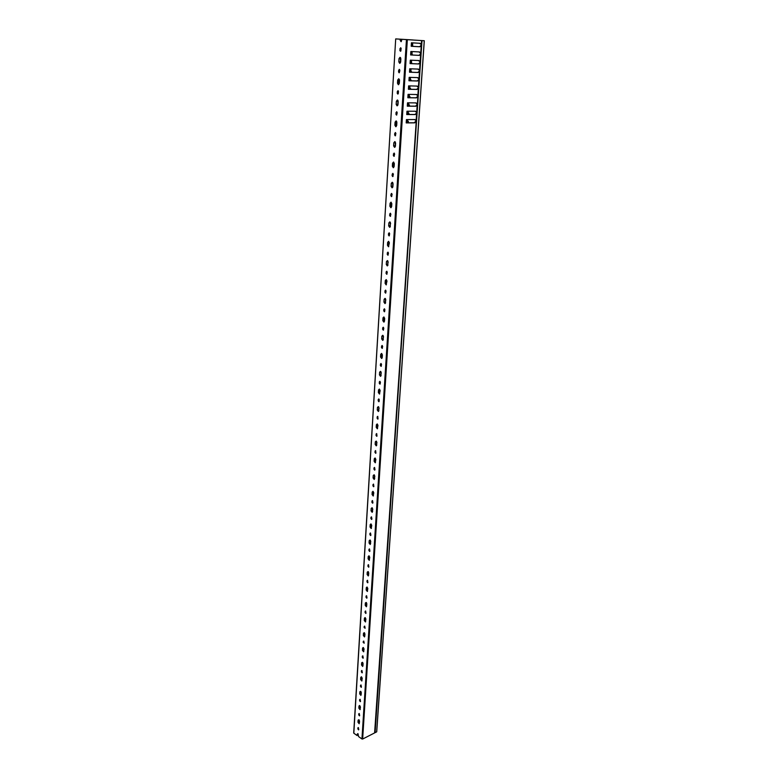<?xml version="1.0" encoding="UTF-8"?>
<svg xmlns="http://www.w3.org/2000/svg" width="778" height="778" viewBox="0 0 778 778"><rect width="100%" height="100%" fill="white"/><g stroke="black" fill="none" stroke-linecap="round" stroke-linejoin="round"><path stroke-width="1.17" d="M424.243 40.728L402.07 39.328L422.824 40.641L422.007 40.592L375.093 732.672L376.669 731.865L424.243 40.728L422.357 40.612M412.71 43.325L412.554 45.63M412.146 51.873L412 54.159M411.591 60.373L411.445 62.648M411.037 68.843L410.891 71.099M410.473 77.392L410.337 79.512M409.918 85.911L409.792 87.875M409.364 94.391L409.247 96.2M408.81 102.822L408.703 104.485M408.256 111.225L408.158 112.732M407.711 119.579L407.623 120.94M375.093 732.672L422.007 40.592L374.821 732.575M399.27 69.359L399.853 70.38L399.085 72.782L398.482 71.761L399.27 69.359M398.686 78.773L399.522 80.251L399.318 83.45L398.365 84.734L397.49 83.256L397.684 80.056L398.686 78.773M397.947 90.676L398.521 91.707L397.782 94.07L397.159 93.039L397.947 90.676M397.373 99.973L398.2 101.461L397.996 104.612L397.081 105.866L396.177 104.388L396.372 101.237L397.373 99.973M396.644 111.731L397.208 112.761L396.488 115.086L395.866 114.055L396.644 111.731M396.07 120.921L396.887 122.399L396.692 125.521L395.808 126.746L394.893 125.258L395.078 122.146L396.07 120.921M395.35 132.532L395.914 133.553L395.214 135.839L394.582 134.818L395.35 132.532M394.786 141.606L395.603 143.084L395.409 146.167L394.543 147.353L393.619 145.875L393.804 142.792L394.786 141.606M394.076 153.081L394.631 154.102L393.96 156.349L393.308 155.318L394.076 153.081M393.512 162.038L394.329 163.516L394.135 166.56L393.298 167.717L392.355 166.239L392.54 163.195L393.512 162.038M392.812 173.368L393.367 174.389L392.715 176.596L392.054 175.575L392.812 173.368M392.258 182.217L393.065 183.696L392.88 186.701L392.073 187.838L391.11 186.35L391.295 183.345L392.258 182.217M391.567 193.421L392.122 194.442L391.48 196.61L390.819 195.579L391.567 193.421M391.023 202.163L391.82 203.642L391.635 206.608L390.857 207.716L389.885 206.228L390.07 203.262L391.023 202.163M390.332 213.221L390.887 214.242L390.274 216.381L389.593 215.35L390.332 213.221M389.797 221.866L390.595 223.335L389.661 227.351L388.669 225.863L388.854 222.936L389.797 221.866M389.117 232.797L389.671 233.818L389.068 235.909L388.378 234.878L389.117 232.797M388.592 241.326L389.379 242.804L388.475 246.752L387.473 245.264L387.648 242.366L388.592 241.326M387.921 252.13L388.465 253.151L387.882 255.213L387.191 254.182L387.921 252.13M387.395 260.562L388.183 262.04L387.298 265.93L386.287 264.442L386.462 261.573L387.395 260.562M386.734 271.24L387.279 272.261L386.715 274.284L386.005 273.253L386.734 271.24M386.219 279.574L386.997 281.043L386.141 284.874L385.11 283.387L385.285 280.557L386.219 279.574M385.557 290.116L386.102 291.137L385.557 293.131L384.838 292.1L385.557 290.116M385.052 298.363L385.82 299.831L384.993 303.605L383.953 302.107L384.128 299.316L385.052 298.363M384.4 308.788L384.935 309.8L384.41 311.764L383.69 310.733L384.4 308.788M383.894 316.928L384.663 318.397L384.497 321.158L383.865 322.111L382.815 320.624L382.98 317.852L383.894 316.928L383.36 320.526L384.128 321.985M383.253 327.227L383.787 328.248L383.272 330.173L382.543 329.143L383.253 327.227M382.757 335.279L383.525 336.748L382.737 340.404L381.677 338.916L381.852 336.184L382.757 335.279M382.124 345.461L382.65 346.473L382.154 348.379L381.414 347.348L382.124 345.461M381.628 353.416L382.387 354.885L382.222 357.588L381.628 358.483L380.559 356.995L380.724 354.301L381.628 353.416L381.103 356.888L381.891 358.357M381.006 363.482L381.531 364.503L381.055 366.37L380.306 365.339L381.006 363.482M380.52 371.349L381.269 372.818L380.539 376.367L379.46 374.87L379.625 372.205L380.52 371.349M379.897 381.308L380.423 382.319L379.956 384.157L379.207 383.126L379.897 381.308M379.421 389.078L380.17 390.546L379.45 394.038L378.361 392.55L378.526 389.904L379.421 389.078M378.808 398.92L379.324 399.931L378.876 401.74L378.118 400.709L378.808 398.92M378.332 406.612L379.071 408.071L378.38 411.513L377.281 410.025L377.447 407.409L378.332 406.612M377.719 416.337L377.807 419.128L377.038 418.097L377.719 416.337M377.252 423.942L377.991 425.401L377.32 428.785L376.212 427.297L376.377 424.72L377.252 423.942M376.649 433.56L376.746 436.322L375.978 435.291L376.649 433.56M376.182 441.077L376.922 442.526L376.27 445.872L375.161 444.384L375.317 441.836L376.182 441.077M375.599 450.588L375.696 453.321L374.918 452.29L375.599 450.588M375.132 458.018L375.862 459.477L375.239 462.774L374.111 461.276L374.267 458.757L375.132 458.018M374.549 467.422L374.986 469.601L374.656 470.136L373.878 469.095L374.549 467.422L374.889 469.941M374.092 474.774L374.821 476.233L374.208 479.481L373.08 477.984L373.236 475.494L374.092 474.774M373.518 484.081L373.635 486.756L372.856 485.725L373.518 484.081M373.061 491.356L373.79 492.805L373.197 496.004L372.059 494.507L372.215 492.046L373.061 491.356M372.497 500.555L372.925 502.705L372.623 503.201L371.835 502.17L372.497 500.555L372.847 502.996M372.049 507.742L372.769 509.191L372.185 512.342L371.048 510.854L371.203 508.413L372.049 507.742M371.485 516.845L371.903 518.975L371.621 519.471L370.824 518.43L371.485 516.845L371.835 519.257M371.038 523.954L371.758 525.403L371.194 528.515L370.046 527.017L370.202 524.605L371.038 523.954M370.484 532.959L370.902 535.079L370.629 535.556L369.832 534.525L370.484 532.959L370.843 535.342M370.046 539.99L370.756 541.439L370.211 544.503L369.064 543.015L369.21 540.622L370.046 539.99M369.492 548.898L369.91 551.009L369.647 551.466L368.85 550.435L369.492 548.898L369.861 551.252M369.064 555.862L369.764 557.301L369.239 560.325L368.082 558.828L368.227 556.465L369.064 555.862M368.509 564.672L368.675 567.211L367.868 566.18L368.509 564.672M368.082 571.558L368.782 572.997L368.276 575.973L367.119 574.485L367.255 572.141L368.082 571.558M367.547 580.271L367.712 582.79L366.905 581.759L367.547 580.271M367.119 587.079L367.819 588.518L367.323 591.465L366.156 589.967L366.302 587.653L367.119 587.079M366.584 595.705L367.002 597.776L366.759 598.204L365.952 597.164L366.584 595.705L366.963 597.971M366.166 602.444L366.856 603.884L366.38 606.782L365.213 605.284L365.349 602.999L366.166 602.444M365.641 610.973L365.816 613.453L365.008 612.412L365.641 610.973M365.222 617.644L365.913 619.074L365.436 621.943L364.269 620.445L364.415 618.179L365.222 617.644M364.697 626.086L365.106 628.128L364.075 627.506L364.697 626.086L365.077 628.293M364.289 632.689L364.97 634.119L364.512 636.939L363.345 635.441L363.482 633.204L364.289 632.689M363.773 641.043L364.182 643.075L363.151 642.434L363.773 641.043L364.153 643.221M363.365 647.568L364.046 648.998L363.598 651.789L362.431 650.282L362.567 648.064L363.365 647.568M362.849 655.835L363.044 658.246L362.237 657.206L362.849 655.835M362.451 662.302L363.122 663.722L362.694 666.474L361.517 664.976L361.653 662.778L362.451 662.302M361.945 670.48L362.14 672.863L361.332 671.822L361.945 670.48M361.546 676.879L362.217 678.299L361.799 681.013L360.622 679.515L360.759 677.337L361.546 676.879M361.041 684.98L361.245 687.344L360.438 686.303L361.041 684.98M360.652 691.311L361.313 692.731L360.904 695.406L359.728 693.898L359.864 691.749L360.652 691.311M360.146 699.325L360.36 701.659L359.543 700.618L360.146 699.325M359.757 705.588L360.428 707.008L360.029 709.653L358.853 708.145L358.979 706.016L359.757 705.588M359.271 713.523L359.485 715.838L358.668 714.797L359.271 713.523M358.882 719.718L359.543 721.138L359.154 723.744L357.977 722.237L358.113 720.136L358.882 719.718M358.395 727.576L358.619 729.881L357.802 728.83L358.395 727.576M401.292 41.613L400.796 39.24L397.023 38.988L412.846 39.97L395.701 38.9L353.815 733.197L357.151 735.57L357.248 734.111L358.016 733.712L358.58 736.591L361.945 738.983L406.456 39.629M400.612 47.759L401.195 48.79L400.407 51.241L399.814 50.21L400.612 47.759M400.018 57.3L400.855 58.778L400.66 62.016L399.678 63.339L398.813 61.851L399.007 58.622L400.018 57.3M399.386 72.685L399.532 69.475M398.657 84.676L398.073 83.265L398.929 78.85M398.073 93.963L398.2 90.783M396.78 114.979L396.877 111.838M396.09 126.668L395.467 125.248L396.274 120.979M395.506 135.732L395.564 132.63M394.242 156.232L394.281 153.169M393.58 167.64L392.929 166.21L393.678 162.087M392.997 176.48L393.007 173.455M391.762 196.484L391.742 193.498M391.139 207.619L390.449 206.18L391.139 202.202M390.546 216.255L390.498 213.298M389.34 235.783L389.272 232.855M388.747 246.655L388.028 245.206L388.669 241.355M388.154 255.077L388.057 252.189M386.977 274.148L386.861 271.289M386.403 284.767L385.664 283.309L386.258 279.584M385.82 292.985L385.674 290.175M384.672 311.608L384.507 308.827M383.535 330.018L383.35 327.275M382.406 348.213L382.212 345.5M381.298 366.205L381.084 363.521M380.199 383.982L379.965 381.337M379.703 393.901L378.905 392.423L379.363 389.058M379.119 401.565L378.857 398.949M378.04 418.943L377.768 416.356M377.573 428.649L376.746 427.161L377.174 423.913M376.98 436.137L376.698 433.579M375.93 453.127L375.628 450.598M375.482 462.618L374.646 461.121L375.035 457.979M373.858 486.561L373.537 484.091M373.43 495.839L372.584 494.341L372.944 491.307M371.427 528.34L370.571 526.842L370.892 523.905M369.462 560.15L368.597 558.643L368.898 555.793M368.879 566.987L368.5 564.663M367.916 582.557L367.527 580.262M367.537 591.27L366.671 589.763L366.944 587.011M366.02 613.21L365.611 610.963M365.66 621.748L364.775 620.231L365.038 617.567M363.812 651.585L362.927 650.068L363.161 647.481M363.238 657.984L362.82 655.825M362.324 672.6L361.906 670.461M362.003 680.799L361.118 679.282L361.332 676.782M361.43 687.071L361.011 684.951M360.535 701.386L360.117 699.296M360.224 709.429L359.339 707.902L359.543 705.481M359.66 715.565L359.232 713.494M358.784 729.589L358.357 727.547M400.709 51.144L400.894 47.886M357.151 735.57L357.792 733.605M374.617 732.837L416.308 121.582L415.53 121.514L416.211 121.611L374.85 732.127M407.341 39.678L362.645 739.032L374.471 732.993M362.645 739.032L361.945 738.983M420.898 54.188L418.71 55.345L410.638 54.946L419.284 55.384L420.801 54.188L421.034 54.761M420.84 54.188L420.315 61.87L418.389 60.519M420.315 62.765L418.126 63.922L410.074 63.582L418.7 63.971L420.217 62.765L420.451 63.319M420.256 62.765L419.731 70.399L417.815 69.077M418.943 71.236L419.731 71.294L417.553 72.451L409.51 72.169M419.673 71.294L419.157 78.899L417.251 77.596M418.37 79.716L419.148 79.774L416.979 80.941L408.956 80.718M419.099 79.784L418.583 87.35L416.687 86.066M417.796 88.157L418.574 88.215L416.415 89.392L408.401 89.227M418.515 88.235L418.01 95.752L416.133 94.498M417.222 96.56L418 96.618L415.841 97.795L407.847 97.697M417.407 104.126L417.912 96.637L417.436 104.126L415.578 102.881M416.658 104.923L417.436 104.981L415.277 106.158L407.302 106.119M417.378 105.001L416.872 112.45L415.024 111.235M416.094 113.238L416.872 113.306L414.713 114.483L406.758 114.492M416.814 113.325L416.308 120.736L414.47 119.54M415.53 121.514L414.159 122.768L406.213 122.836M421.764 40.582L421.491 44.667L419.527 43.267M420.694 45.523L421.481 45.571L419.293 46.719L411.202 46.262M421.423 45.571L420.898 53.283L418.953 51.912M400.446 50.677L401.02 50.706M395.846 121.426L396.692 121.417M396.498 113.16L397.188 113.15M397.665 101.51L398.19 101.519M397.743 93.136L398.433 93.156M398.336 79.657L399.474 79.687M399.104 71.187L399.795 71.216M400.3 59.274L400.826 59.293M410.735 53.419L412.758 55.053M410.239 60.947L411.523 60.207M410.181 61.919L412.194 63.67M409.695 69.407L410.959 68.814M409.627 70.38L411.63 72.247M409.14 77.829L410.201 77.382M409.082 78.792L411.115 80.076L411.066 80.776M408.596 86.202L409.325 85.891M408.538 87.155L410.56 88.439L410.327 89.266M407.993 95.49L410.016 96.754L409.773 97.717M407.448 103.785L409.471 105.03L409.403 106.129M406.913 112.032L408.927 113.267L408.674 114.492M406.379 120.24L408.392 121.456L408.129 122.817M399.795 71.177L399.104 71.158M399.464 79.648L398.355 79.619M397.188 113.082L396.508 113.082M396.644 121.339L395.895 121.349M420.869 53.283L419.517 51.941L410.862 51.494L410.628 54.966M421.394 45.571L419.867 46.768L411.202 46.272L411.426 42.79L420.101 43.305L421.326 44.502L421.598 40.563M416.065 121.757L414.723 122.846L406.204 122.914L406.427 119.588L414.946 119.54L416.142 120.6L416.629 113.481L415.277 114.561L406.748 114.57L406.972 111.225L415.501 111.235L416.707 112.314L417.202 105.156L415.841 106.236L407.293 106.187L407.516 102.813L416.074 102.891L417.28 103.989M417.767 96.793L416.405 97.863L407.847 97.756L408.061 94.371L416.638 94.508L417.844 95.616L418.34 88.381L416.979 89.451L408.401 89.285L408.615 85.881L417.212 86.076L418.418 87.204L418.914 79.94L417.553 81L408.956 80.766L409.17 77.343L417.776 77.606L418.992 78.743L419.488 71.44L418.126 72.51L409.51 72.208L409.734 68.775L418.36 69.096L419.575 70.253L420.071 62.911M420.285 61.87L418.934 60.538L410.298 60.159L410.074 63.611M420.315 61.87L420.597 61.277M419.731 70.399L420.013 69.806M419.731 71.294L419.877 71.839M419.157 78.899L419.43 78.296M419.148 79.774L419.293 80.309M418.574 88.215L418.72 88.741M418.01 95.752L418.282 95.14M418 96.618L418.146 97.133M417.436 104.126L417.718 103.493M417.436 104.981L417.582 105.487M416.872 112.45L417.144 111.818M416.872 113.306L417.008 113.792M416.308 120.736L416.58 120.094M410.794 52.447L412.087 51.552M411.29 44.881L413.225 46.233M420.898 53.283L421.18 52.71M421.481 45.571L421.627 46.155M411.358 43.908L412.661 42.858M413.176 39.989L412.311 39.931L413.176 40.038M402.07 39.328L401.001 41.672L400.145 40.184L400.213 39.201L400.796 39.24M395.866 38.91L400.213 39.201M421.491 44.667L421.764 44.093M419.293 46.719L419.867 46.768M414.159 122.768L414.723 122.846M414.713 114.483L415.277 114.561M415.277 106.158L415.841 106.236M415.841 97.795L416.405 97.863M416.415 89.392L416.979 89.451M416.979 80.941L417.553 81M417.553 72.451L418.126 72.51M419.527 62.707L420.217 62.765M418.126 63.922L418.7 63.971M420.11 54.139L420.801 54.188M418.71 55.345L419.284 55.384M400.349 62.94L400.641 57.747M359.446 722.801L359.183 720.029M361.206 694.491L360.953 691.603M363.005 665.598L362.762 662.593M364.853 636.093L364.6 632.981M366.73 605.965L366.487 602.726M368.646 575.205L368.402 571.83M370.61 543.764L370.367 540.272M372.613 511.642L372.38 508.015L371.203 508.413M374.656 478.81L374.432 475.047M376.746 445.24L376.533 441.34M378.876 410.91L378.691 406.875M381.055 375.793L380.899 371.631M383.282 339.86L383.155 335.571M385.548 303.08L385.47 298.664M387.872 265.434L387.852 260.883M390.255 226.884L390.284 222.197M392.686 187.391L392.773 182.587M395.185 146.925L395.331 141.995M397.733 105.458L397.957 100.391M407.089 120.639L407.157 119.579M407.623 112.431L407.701 111.225M408.158 104.184L408.246 102.822M408.703 95.898L408.8 94.381M409.247 87.564L409.354 85.901M409.792 79.2L409.909 77.508M410.346 70.788L410.453 69.086M410.891 62.337L411.008 60.626M411.455 53.838L411.562 52.126M412.009 45.299L412.126 43.578M411.863 55.005L411.922 54.11M411.299 63.631L411.368 62.6M410.735 72.218L410.813 71.051M410.171 80.756L410.259 79.463M409.617 89.256L409.714 87.826M409.063 97.707L409.16 96.161M408.508 106.119L408.625 104.447M407.964 114.492L408.08 112.684M407.419 122.827L407.546 120.891M412.243 54.343L412.194 55.024M411.679 62.833L411.63 63.65M411.124 71.284L411.066 72.228M411.445 72.237L411.494 71.625M410.58 79.696L410.502 80.766M410.891 80.776L410.94 80.027M410.025 88.06L409.948 89.256M409.481 96.384L409.393 97.717M408.936 104.66L408.839 106.129M409.218 106.129L409.296 104.991M408.401 112.907L408.294 114.492M407.857 121.105L407.75 122.817M420.742 53.128L421.248 45.717M420.159 61.715L420.655 54.334M412.428 46.33L412.476 45.581M412.797 45.814L412.768 46.349M398.813 61.851L400.135 61.909M399.007 58.622L400.33 58.681M399.814 50.21L400.407 50.239M399.911 48.693L400.495 48.722M357.248 734.111L357.734 733.868M400.145 40.184L400.738 40.223M357.802 728.83L358.288 728.587M357.861 727.858L358.347 727.615M357.977 722.237L359.086 721.692M358.113 720.136L358.911 719.738M358.668 714.797L359.164 714.554M358.726 713.815L359.222 713.572M358.853 708.145L359.339 707.902M358.979 706.016L359.475 705.782M359.543 700.618L360.039 700.385M359.611 699.626L360.107 699.383M359.728 693.898L360.846 693.373M359.864 691.749L360.71 691.35M360.438 686.303L360.934 686.07M360.496 685.292L360.992 685.058M360.622 679.515L361.118 679.282M360.759 677.337L361.255 677.113M361.332 671.822L361.828 671.599M361.391 670.811L361.896 670.578M361.517 664.976L362.645 664.47M361.653 662.778L362.558 662.379M362.237 657.206L362.733 656.982M362.295 656.175L362.801 655.951M362.431 650.282L362.927 650.068M362.567 648.064L363.063 647.85M363.151 642.434L363.657 642.21M363.219 641.393L363.715 641.169M363.345 635.441L364.483 634.955M363.482 633.204L364.435 632.796M364.075 627.506L364.581 627.292M364.143 626.446L364.649 626.241M364.269 620.445L364.775 620.231M364.415 618.179L364.921 617.965M365.008 612.412L365.514 612.208M365.077 611.352L365.582 611.148M365.213 605.284L366.35 604.827M365.349 602.999L366.36 602.59M365.952 597.164L366.467 596.959M366.02 596.094L366.526 595.89M366.156 589.967L366.671 589.763M366.302 587.653L366.808 587.448M366.905 581.759L367.42 581.555M366.973 580.67L367.488 580.476M367.119 574.485L368.266 574.047M367.255 572.141L368.325 571.742M367.868 566.18L368.383 565.985M367.936 565.081L368.451 564.896M368.082 558.828L368.597 558.643M368.227 556.465L368.743 556.28M368.85 550.435L369.365 550.25M368.918 549.326L369.433 549.142M369.064 543.015L370.221 542.597M369.21 540.622L370.338 540.224M369.832 534.525L370.347 534.34M369.9 533.397L370.416 533.222M370.046 527.017L370.571 526.842M370.202 524.605L370.717 524.43M370.824 518.43L371.349 518.255M370.892 517.302L371.417 517.127M371.048 510.854L372.224 510.465M371.835 502.17L372.361 502.005M371.903 501.022L372.429 500.857M372.059 494.507L372.584 494.341M372.215 492.046L372.74 491.881M372.856 485.725L373.382 485.56M372.925 484.568L373.45 484.402M373.08 477.984L374.267 477.624M373.236 475.494L374.422 475.134M373.878 469.095L374.413 468.94M373.955 467.928L374.481 467.773M374.111 461.276L374.646 461.121M374.267 458.757L374.801 458.602M374.918 452.29L375.453 452.135M374.996 451.104L375.531 450.958M375.161 444.384L376.358 444.053M375.317 441.836L376.513 441.505M375.978 435.291L376.513 435.145M376.046 434.095L376.581 433.949M376.212 427.297L376.746 427.161M376.377 424.72L376.912 424.584M377.038 418.097L377.573 417.961M377.116 416.882L377.651 416.745M377.281 410.025L378.497 409.724M377.447 407.409L378.653 407.118M378.118 400.709L378.653 400.582M378.196 399.484L378.73 399.357M378.361 392.55L378.905 392.423M378.526 389.904L379.071 389.788M379.207 383.126L379.742 383M379.285 381.881L379.82 381.765M379.46 374.87L380.675 374.607M379.625 372.205L380.841 371.942M380.306 365.339L380.85 365.222M380.384 364.085L380.928 363.968M380.559 356.995L381.103 356.888M380.724 354.301L381.278 354.185M381.414 347.348L381.969 347.241M381.502 346.084L382.047 345.977M381.677 338.916L382.912 338.683M381.852 336.184L383.077 335.95M382.543 329.143L383.097 329.045M382.63 327.859L383.175 327.762M382.815 320.624L383.36 320.526M382.98 317.852L383.535 317.764M383.69 310.733L384.235 310.646M383.768 309.44L384.322 309.343M383.953 302.107L385.198 301.913M384.128 299.316L385.373 299.122M384.838 292.1L385.392 292.022M384.925 290.787L385.48 290.709M385.11 283.387L385.664 283.309M385.285 280.557L385.839 280.479M386.005 273.253L386.569 273.185M386.092 271.93L386.647 271.853M386.287 264.442L387.541 264.277M386.462 261.573L387.716 261.418M387.191 254.182L387.745 254.114M387.269 252.84L387.833 252.772M387.473 245.264L388.028 245.206M387.648 242.366L388.212 242.308M388.378 234.878L388.942 234.82M388.465 233.526L389.029 233.468M388.669 225.863L389.943 225.746M388.854 222.936L390.118 222.819M389.593 215.35L390.157 215.302M389.681 213.969L390.245 213.921M389.885 206.228L390.449 206.18M390.07 203.262L390.634 203.214M390.819 195.579L391.383 195.541M390.906 194.189L391.47 194.15M391.11 186.35L392.394 186.273M391.295 183.345L392.579 183.277M392.054 175.575L392.627 175.546M392.141 174.165L392.715 174.136M392.355 166.239L392.929 166.21M392.54 163.195L393.114 163.176M393.308 155.318L393.882 155.299M393.396 153.888L393.969 153.869M393.619 145.875L394.913 145.836M393.804 142.792L395.098 142.763M394.582 134.818L395.156 134.798M394.67 133.369L395.243 133.359M394.893 125.258L395.467 125.248M395.078 122.146L395.662 122.136M395.866 114.055L396.44 114.055M395.953 112.596L396.537 112.596M396.177 104.388L397.49 104.398M396.372 101.237L397.684 101.247M397.159 93.039L397.752 93.049M397.257 91.561L397.84 91.571M397.49 83.256L398.073 83.265M397.684 80.056L398.268 80.076M398.482 71.761L399.065 71.78M398.569 70.263L399.163 70.283M412.321 43.5L412.194 45.416M411.757 52.038L411.64 53.945M411.202 60.548L411.076 62.444M410.648 69.009L410.531 70.895M410.103 77.421L409.977 79.298M409.549 85.901L409.432 87.671M408.985 94.381L408.888 95.995M408.44 102.822L408.343 104.281M407.886 111.225L407.798 112.528M407.341 119.579L407.264 120.736M424.302 40.738L376.727 731.797M410.56 88.439L410.512 89.275M410.016 96.754L409.957 97.717M408.927 113.267L408.849 114.492M408.392 121.456L408.304 122.817M395.701 38.9L353.698 732.983"/></g></svg>

